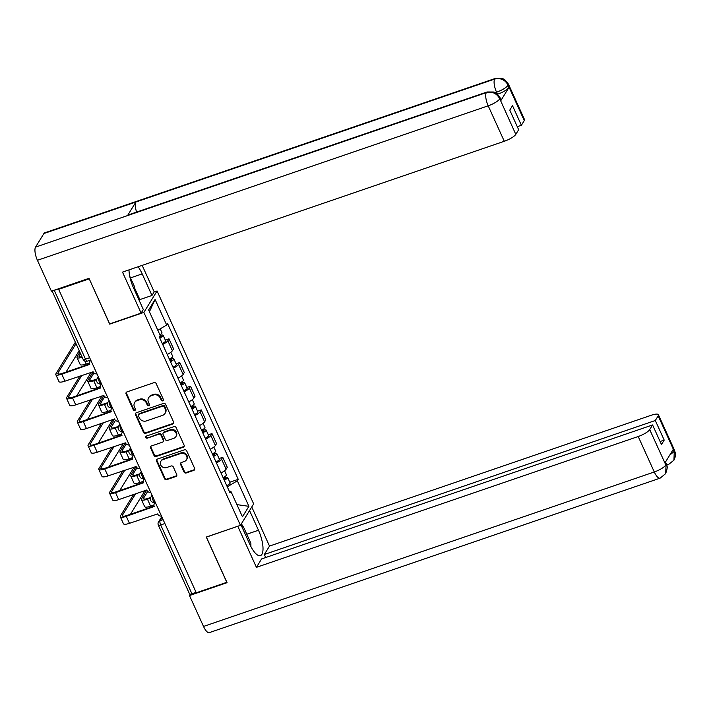 <?xml version="1.0" encoding="UTF-8"?>
<svg xmlns="http://www.w3.org/2000/svg" width="711" height="711" viewBox="0 0 711 711"><rect width="100%" height="100%" fill="white"/><g stroke="black" fill="none" stroke-linecap="round" stroke-linejoin="round"><path stroke-width="1.07" d="M162.792 400.862A1.182 1.075 -148.4 0 0 163.37 399.458L156.189 383.62A1.689 1.529 -148.4 0 0 154.003 382.651L126.914 391.93A1.689 1.529 -148.4 0 0 126.087 393.938L133.268 409.776A1.182 1.075 -148.4 0 0 135.33 410.034A1.182 1.075 -148.4 0 0 135.374 409.056L134.45 407.003A5.412 4.897 -148.4 0 1 134.646 402.515A5.412 4.897 -148.4 0 1 137.099 400.586L139.356 399.813A5.412 4.897 -148.4 0 1 146.333 402.933L147.266 404.977A1.182 1.075 -148.4 0 0 149.328 405.243A1.182 1.075 -148.4 0 0 149.372 404.257L148.439 402.204A5.412 4.897 -148.4 0 1 148.643 397.716A5.412 4.897 -148.4 0 1 151.096 395.787L153.354 395.014A5.412 4.897 -148.4 0 1 160.331 398.133L161.264 400.186A1.182 1.075 -148.4 0 0 162.792 400.862M148.643 397.716L149.034 397.094A5.412 4.897 -148.4 0 1 151.479 395.165L153.736 394.392A5.412 4.897 -148.4 0 1 160.722 397.511L161.646 399.555A1.182 1.075 -148.4 0 0 163.459 400.089M126.38 392.25A1.689 1.529 -148.4 0 0 126.469 393.316L133.65 409.154A1.182 1.075 -148.4 0 0 135.463 409.687M134.646 402.515L135.037 401.893A5.412 4.897 -148.4 0 1 137.481 399.955L139.738 399.182A5.412 4.897 -148.4 0 1 146.724 402.302L147.648 404.355A1.182 1.075 -148.4 0 0 149.461 404.888M184.016 472.006A1.689 1.529 -148.4 0 0 186.202 472.975L193.801 470.371A1.689 1.529 -148.4 0 0 194.627 468.371L186.646 450.774A1.689 1.529 -148.4 0 0 184.469 449.805L157.38 459.084A1.689 1.529 -148.4 0 0 156.544 461.092L164.525 478.681A1.689 1.529 -148.4 0 0 166.712 479.658L175.893 476.512A1.689 1.529 -148.4 0 0 176.719 474.504L173.306 466.976A1.689 1.529 -148.4 0 0 171.12 465.998L166.57 467.562A4.524 4.097 -148.4 0 1 160.899 461.199A4.524 4.097 -148.4 0 1 162.952 459.59L180.79 453.476A4.524 4.097 -148.4 0 1 186.451 459.839A4.524 4.097 -148.4 0 1 184.407 461.448L181.429 462.47A1.689 1.529 -148.4 0 0 180.603 464.479L184.016 472.006L184.398 471.375A1.689 1.529 -148.4 0 0 186.584 472.353L194.183 469.749A1.689 1.529 -148.4 0 0 194.716 469.429M89.213 278.783L109.681 324.127L143.871 312.413L240.46 525.331L206.27 537.054L226.8 582.309L196.28 592.761L58.64 289.333L59.031 288.702L54.276 290.337L85.48 359.126A3.448 1.173 71.1 0 0 87.364 361.144L90.697 359.997M89.151 278.872L58.64 289.333M172.764 424.014A1.689 1.529 -148.4 0 0 173.6 422.005L165.619 404.417A1.689 1.529 -148.4 0 0 163.432 403.439L136.343 412.727A1.689 1.529 -148.4 0 0 135.517 414.735L143.498 432.324A1.689 1.529 -148.4 0 0 145.675 433.301L172.764 424.014L173.155 423.392A1.689 1.529 -148.4 0 0 173.68 423.072M176.132 427.595L184.113 445.184A1.689 1.529 -148.4 0 1 183.287 447.192L156.189 456.48A1.689 1.529 -148.4 0 1 154.011 455.502L150.599 447.974A1.689 1.529 -148.4 0 1 151.425 445.966L162.41 442.206A1.689 1.529 -148.4 0 0 163.246 440.198L160.979 435.203A1.689 1.529 -148.4 0 0 158.793 434.225L147.355 438.145A1.182 1.075 -148.4 0 1 145.871 436.483A1.182 1.075 -148.4 0 1 146.413 436.056L173.955 426.627A1.689 1.529 -148.4 0 1 176.132 427.595M154.109 291.981L157.069 290.968L253.658 503.886L240.46 525.331M196.094 592.334L191.917 593.765A3.448 0.88 155.6 0 1 189.544 593.943L158.34 525.145A3.448 0.88 -24.4 0 0 160.713 524.967L191.917 593.765M52.97 290.675A3.448 0.88 -24.4 0 0 54.276 290.337M167.236 354.487A7.937 2.017 -24.4 0 0 172.382 350.745L167.832 340.72A7.937 2.017 155.6 0 1 162.695 344.462M167.832 340.72L169.005 338.818L165.316 340.08M172.382 350.745L173.555 348.834L169.005 338.818M176.061 363.774L179.759 362.503L178.577 364.414A7.937 2.017 155.6 0 1 173.44 368.156M177.981 378.181A7.937 2.017 -24.4 0 0 183.127 374.439L184.3 372.528L179.759 362.503M186.806 387.459L190.504 386.197L189.33 388.108A7.937 2.017 155.6 0 1 184.185 391.85M188.735 401.866A7.937 2.017 -24.4 0 0 193.872 398.124L195.045 396.223L190.504 386.197M197.551 411.154L201.249 409.892L200.075 411.793A7.937 2.017 155.6 0 1 194.93 415.535M199.48 425.56A7.937 2.017 -24.4 0 0 204.617 421.819L205.799 419.917L201.249 409.892M208.305 434.848L211.994 433.577L210.82 435.488A7.937 2.017 155.6 0 1 205.675 439.229M210.225 449.254A7.937 2.017 -24.4 0 0 215.371 445.513L216.544 443.602L211.994 433.577M219.05 458.542L222.739 457.271L221.565 459.182A7.937 2.017 155.6 0 1 216.428 462.923M220.97 472.948A7.937 2.017 -24.4 0 0 226.116 469.207L227.289 467.296L222.739 457.271M159.762 338.001A4.31 1.093 -24.4 0 0 163.13 335.272A4.31 1.093 -24.4 0 0 160.188 335.485L148.617 309.978L155.087 299.473L166.658 324.989L157.833 330.286M227.28 486.839L237.341 480.805L238.238 479.338L167.556 323.523L166.658 324.989M237.341 480.805L248.912 506.321L242.451 516.826L230.871 491.31L229.235 491.168M160.188 335.494L159.291 336.961L229.973 492.776L230.871 491.31M143.871 312.413L157.069 290.968M229.795 482.227L238.238 479.338M155.087 299.473L149.426 311.756M236.914 504.623L248.912 506.321M135.819 413.047A1.689 1.529 -148.4 0 0 135.899 414.104L143.88 431.701A1.689 1.529 -148.4 0 0 146.066 432.67L173.155 423.392M164.259 406.781A1.182 1.075 -148.4 0 0 162.73 406.097L138.947 414.246A1.182 1.075 -148.4 0 0 138.369 415.651L139.347 417.81A5.412 4.897 -148.4 0 0 146.333 420.93L162.579 415.357A5.412 4.897 -148.4 0 0 165.032 413.429A5.412 4.897 -148.4 0 0 165.236 408.941L164.259 406.781L164.641 406.15A1.182 1.075 -148.4 0 0 163.112 405.474L162.73 406.097M138.414 414.664L138.796 414.042A1.182 1.075 -148.4 0 1 139.329 413.624L163.112 405.474M165.032 413.429L165.414 412.807A5.412 4.897 -148.4 0 0 165.619 408.318L165.236 408.941M164.641 406.15L165.619 408.318M150.892 446.286A1.689 1.529 -148.4 0 0 150.981 447.352L154.394 454.88A1.689 1.529 -148.4 0 0 156.58 455.849L183.669 446.57A1.689 1.529 -148.4 0 0 184.202 446.25M163.174 441.602L163.566 440.971A1.689 1.529 -148.4 0 0 163.628 439.576L161.361 434.581A1.689 1.529 -148.4 0 0 159.175 433.603L147.355 438.145M146.128 436.207A1.182 1.075 -148.4 0 0 147.746 437.523M173.813 438.296A4.524 4.097 -148.4 0 0 175.253 431.746A4.524 4.097 -148.4 0 0 170.196 430.324L163.912 432.475A1.689 1.529 -148.4 0 0 163.086 434.483L165.352 439.478A1.689 1.529 -148.4 0 0 167.529 440.447L173.813 438.296M175.857 436.678L176.248 436.056A4.524 4.097 -148.4 0 0 170.578 429.693L170.196 430.324M163.148 433.079L163.53 432.457A1.689 1.529 -148.4 0 1 164.294 431.853L170.578 429.693M180.896 462.79A1.689 1.529 -148.4 0 0 180.985 463.848L184.398 471.375M186.451 459.839L186.833 459.208A4.524 4.097 -148.4 0 0 181.172 452.854L180.79 453.476M160.899 461.199L161.29 460.577A4.524 4.097 -148.4 0 1 163.334 458.959L181.172 452.854M156.847 459.404A1.689 1.529 -148.4 0 0 156.935 460.47L164.908 478.059A1.689 1.529 -148.4 0 0 167.094 479.036L176.275 475.89A1.689 1.529 -148.4 0 0 176.808 475.57M159.522 337.485A2.071 0.524 -24.4 0 0 161.095 336.196A2.071 0.524 -24.4 0 0 159.699 336.294M162.241 343.475A4.31 1.093 -24.4 0 0 165.61 340.738L163.13 335.272M89.453 362.903L86.147 364.041A8.71 2.213 155.6 0 1 80.165 364.476L76.992 357.491A8.71 2.213 155.6 0 1 77.179 356.549L79.872 352.176M159.859 334.765A4.31 1.093 -24.4 0 0 161.957 332.686L160.215 328.846M80.539 353.643L79.179 355.864A6.47 1.644 -24.4 0 0 79.037 356.567A6.47 1.644 -24.4 0 0 81.925 356.7M82.2 357.304A8.71 2.213 155.6 0 1 76.992 357.491M90.919 360.486A3.448 3.12 -148.4 0 0 89.746 364.343L61.795 374.182A8.71 2.213 155.6 0 1 55.805 374.626A8.71 2.213 155.6 0 1 55.991 373.684L75.019 342.755A3.964 1.351 -108.9 0 1 75.322 342.498L75.464 342.453M76.024 343.68L57.991 372.999A6.47 1.644 -24.4 0 0 57.849 373.702A6.47 1.644 -24.4 0 0 62.292 373.373L89.622 364.005M89.879 361.481L90.377 360.673A3.448 3.12 31.6 0 1 90.777 360.166M97.007 373.906A3.448 3.12 -148.4 0 1 93.123 371.782L64.959 381.167A8.71 2.213 155.6 0 1 58.977 381.611L55.805 374.626M79.197 350.665L66.007 372.102M170.276 361.179A2.071 0.524 -24.4 0 0 171.84 359.89A2.071 0.524 -24.4 0 0 170.418 359.997L170.916 359.179A4.31 1.093 -24.4 0 1 173.875 358.966L176.355 364.432A4.31 1.093 -24.4 0 1 172.986 367.16M170.507 361.695A4.31 1.093 -24.4 0 0 173.875 358.966M169.893 358.842L170.818 360.895M96.705 379.727L93.728 380.749A8.71 2.213 155.6 0 1 87.737 381.185A8.71 2.213 155.6 0 1 87.924 380.243L93.132 371.791M100.207 386.597L96.9 387.735A8.71 2.213 155.6 0 1 90.91 388.17L87.737 381.185M169.334 359.117A4.31 1.093 -24.4 0 0 172.711 356.38L170.853 352.283M93.985 372.955L89.924 379.558A6.47 1.644 -24.4 0 0 89.782 380.261A6.47 1.644 -24.4 0 0 94.225 379.932L96.972 378.99M170.596 358.468L170.916 359.179M181.021 384.864A2.071 0.524 -24.4 0 0 182.585 383.585A2.071 0.524 -24.4 0 0 181.163 383.682L181.661 382.874A4.31 1.093 -24.4 0 1 184.629 382.651L187.109 388.117A4.31 1.093 -24.4 0 1 183.731 390.854M181.252 385.389A4.31 1.093 -24.4 0 0 184.629 382.651M180.638 382.536L181.572 384.58M107.459 403.413L104.473 404.435A8.71 2.213 155.6 0 1 98.491 404.879A8.71 2.213 155.6 0 1 98.678 403.937L103.877 395.485M110.952 410.291L107.645 411.42A8.71 2.213 155.6 0 1 101.655 411.865L98.491 404.879M180.087 382.802A4.31 1.093 -24.4 0 0 183.456 380.074L181.598 375.977M104.73 396.649L100.669 403.253A6.47 1.644 -24.4 0 0 100.527 403.955A6.47 1.644 -24.4 0 0 104.979 403.626L107.717 402.684M181.341 382.163L181.661 382.874M130.513 277.885L142.191 273.886A19.401 6.621 71.1 0 0 138.103 266.767M128.993 269.887A19.401 6.621 71.1 0 0 133.535 287.955L143.32 309.516L141.107 313.116L122.505 272.109L504.286 141.276L488.199 105.815L37.416 260.297L51.441 291.199L89.008 278.321L109.672 323.887L141.107 313.116M142.191 273.886L151.976 295.447L154.189 291.857L142.173 265.372M139.258 300.575L139.863 299.598L151.976 295.447M524.256 120.612L508.169 85.151A10.345 2.631 155.6 0 0 508.392 84.031L524.478 119.492A10.345 2.631 155.6 0 1 524.256 120.612L521.394 125.269L517.279 126.682M37.416 260.297A10.603 3.617 -108.9 0 1 35.55 247.108L127.545 215.584A10.603 3.617 -108.9 0 1 128.327 214.918L487.106 91.968A10.603 3.617 -108.9 0 0 486.324 92.626C492.145 91.266 496.589 93.248 499.664 98.589L515.795 134.37A10.345 2.631 155.6 0 1 504.286 141.276M136.592 212.091A10.603 3.617 -108.9 0 1 135.899 202.013L43.895 233.537L35.55 247.108M43.895 233.537A10.603 3.617 -108.9 0 1 44.695 232.844L495.478 78.37A10.603 3.617 -108.9 0 0 494.678 79.063C500.5 77.703 504.952 79.676 508.018 84.982M497.398 94.048L496.562 92.217A10.603 3.617 -108.9 0 1 494.678 79.063L135.899 202.013L127.545 215.584L486.324 92.626A10.603 3.617 -108.9 0 0 488.199 105.815A10.345 2.631 -24.4 0 0 499.709 98.909M521.394 125.269L512.507 105.681L509.769 110.125L518.657 129.713L515.795 134.37M500.731 100.802L499.806 98.758L500.029 97.629L500.953 99.682A10.345 2.631 155.6 0 1 500.731 100.802L509.005 87.355A10.345 2.631 155.6 0 1 497.593 94.234M134.61 288.026L139.863 299.598M495.354 92.626L496.562 92.217C502.108 90.164 505.939 87.862 508.072 85.311L509.005 87.355M240.896 524.629L249.819 544.306A19.401 6.621 71.1 0 0 260.439 555.62A19.401 6.621 71.1 0 0 258.475 530.237L249.552 510.56M665.656 473.633L666.118 463.785C666.216 466.843 668.82 464.363 665.656 473.633L660.101 478.156L209.318 632.63A10.603 3.617 -108.9 0 1 203.515 626.444L189.499 595.542L227.058 582.665L206.394 537.107L237.901 526.211M237.83 526.336L256.422 567.342L261.604 558.926L652.582 424.947L649.712 429.604L665.94 465.216M265.71 557.522L264.332 554.491L269.505 546.084L651.285 415.242A10.345 2.631 -24.4 0 1 658.404 414.726A10.345 2.631 -24.4 0 1 658.182 415.846L655.311 420.503L264.332 554.491M251.765 506.961L269.505 546.084M256.422 567.342L638.211 436.51A10.345 2.631 -24.4 0 0 649.712 429.604M189.499 595.542L190.361 594.138M652.582 424.947L661.47 444.535L664.198 440.091L655.311 420.503M669.735 455.102L674.17 451.458L673.237 449.414L664.972 462.861L665.896 464.905M664.198 440.091L660.092 441.504M241.491 523.652L242.86 526.664M666.011 463.536A10.603 3.617 -108.9 0 0 668.464 464.55L673.939 460.168L674.268 451.307L658.182 415.846M129.713 276.135L134.601 286.897L134.628 290.364M241.642 526.273L243.446 526.851L250.885 543.248L250.912 546.563M76.752 395.787L90.928 372.751A3.964 1.351 71.1 0 0 91.115 372.209M101.664 384.18A3.448 3.12 -148.4 0 0 100.5 388.037L72.54 397.876A8.71 2.213 155.6 0 1 66.55 398.32A8.71 2.213 155.6 0 1 66.745 397.369L79.845 376.066M81.836 375.39L68.736 396.685A6.47 1.644 -24.4 0 0 68.594 397.387A6.47 1.644 -24.4 0 0 73.037 397.067L100.367 387.699M100.624 385.175L101.122 384.358A3.448 3.12 31.6 0 1 101.522 383.86M107.752 397.6A3.448 3.12 -148.4 0 1 103.868 395.476L75.713 404.861A8.71 2.213 155.6 0 1 69.722 405.306L66.55 398.32M87.497 419.481L101.673 396.445A3.964 1.351 71.1 0 0 101.86 395.903M112.409 407.865A3.448 3.12 -148.4 0 0 111.245 411.722L83.285 421.57A8.71 2.213 155.6 0 1 77.303 422.005A8.71 2.213 155.6 0 1 77.49 421.063L90.59 399.76M92.59 399.075L79.481 420.379A6.47 1.644 -24.4 0 0 79.339 421.081A6.47 1.644 -24.4 0 0 83.791 420.752L111.112 411.393M111.369 408.869L111.876 408.052A3.448 3.12 31.6 0 1 112.267 407.545M118.204 427.107L115.226 428.129A8.71 2.213 155.6 0 1 109.236 428.564A8.71 2.213 155.6 0 1 109.423 427.622L114.515 418.939L86.458 428.555A8.71 2.213 155.6 0 1 80.467 428.991L77.303 422.005M114.622 419.17A3.448 3.12 -148.4 0 0 118.497 421.294M191.766 408.558A2.071 0.524 -24.4 0 0 193.33 407.27A2.071 0.524 -24.4 0 0 191.908 407.376L192.405 406.559A4.31 1.093 -24.4 0 1 195.374 406.345L197.854 411.811A4.31 1.093 -24.4 0 1 194.485 414.549M192.006 409.083A4.31 1.093 -24.4 0 0 195.374 406.345M191.383 406.23L192.317 408.274M121.697 433.986L118.39 435.114A8.71 2.213 155.6 0 1 112.4 435.55L109.236 428.564M190.832 406.496A4.31 1.093 -24.4 0 0 194.201 403.768L192.343 399.671M115.475 420.343L111.414 426.938A6.47 1.644 -24.4 0 0 111.28 427.64A6.47 1.644 -24.4 0 0 115.724 427.32L118.461 426.378M192.086 405.848L192.405 406.559M202.511 432.252A2.071 0.524 -24.4 0 0 204.075 430.964A2.071 0.524 -24.4 0 0 202.653 431.07L203.159 430.253A4.31 1.093 -24.4 0 1 206.119 430.039L208.599 435.505A4.31 1.093 -24.4 0 1 205.23 438.234M202.751 432.768A4.31 1.093 -24.4 0 0 206.119 430.039M202.137 429.915L203.062 431.968M128.949 450.801L125.971 451.823A8.71 2.213 155.6 0 1 119.981 452.258A8.71 2.213 155.6 0 1 120.168 451.316L125.367 442.864A3.448 3.12 -148.4 0 0 129.251 444.979M132.442 457.671L129.135 458.808A8.71 2.213 155.6 0 1 123.154 459.244L119.981 452.258M201.577 430.191A4.31 1.093 -24.4 0 0 204.946 427.453L203.088 423.356M126.22 444.028L122.159 450.632A6.47 1.644 -24.4 0 0 122.025 451.334A6.47 1.644 -24.4 0 0 126.469 451.005L129.215 450.063M202.831 429.542L203.159 430.253M213.256 455.938A2.071 0.524 -24.4 0 0 214.829 454.658A2.071 0.524 -24.4 0 0 213.407 454.756L213.904 453.947A4.31 1.093 -24.4 0 1 216.864 453.725L219.344 459.199A4.31 1.093 -24.4 0 1 215.975 461.928M213.496 456.462A4.31 1.093 -24.4 0 0 216.864 453.725M212.882 453.609L213.807 455.653M139.694 474.486L136.716 475.508A8.71 2.213 155.6 0 1 130.726 475.952A8.71 2.213 155.6 0 1 130.913 475.01L136.112 466.558A3.448 3.12 -148.4 0 0 139.996 468.673M143.187 481.365L139.88 482.493A8.71 2.213 155.6 0 1 133.899 482.938L130.726 475.952M212.322 453.876A4.31 1.093 -24.4 0 0 215.7 451.147L213.833 447.05M136.974 467.722L132.913 474.326A6.47 1.644 -24.4 0 0 132.77 475.028A6.47 1.644 -24.4 0 0 137.214 474.699L139.96 473.757M213.576 453.236L213.904 453.947M98.251 443.175L112.418 420.139A3.964 1.351 71.1 0 0 112.605 419.588M123.163 431.559A3.448 3.12 -148.4 0 0 121.99 435.416L94.039 445.255A8.71 2.213 155.6 0 1 88.048 445.699A8.71 2.213 155.6 0 1 88.235 444.757L101.344 423.454M103.335 422.769L90.226 444.073A6.47 1.644 -24.4 0 0 90.093 444.775A6.47 1.644 -24.4 0 0 94.536 444.446L121.857 435.079M122.123 432.555L122.621 431.746A3.448 3.12 31.6 0 1 123.012 431.239M125.367 442.855L97.203 452.24A8.71 2.213 155.6 0 1 91.212 452.685L88.048 445.699M108.996 466.869L123.172 443.824A3.964 1.351 71.1 0 0 123.35 443.282M133.908 455.253A3.448 3.12 -148.4 0 0 132.735 459.11L104.784 468.949A8.71 2.213 155.6 0 1 98.793 469.393A8.71 2.213 155.6 0 1 98.98 468.442L112.089 447.148M114.08 446.464L100.971 467.767A6.47 1.644 -24.4 0 0 100.838 468.46A6.47 1.644 -24.4 0 0 105.281 468.14L132.61 458.773M132.868 456.249L133.366 455.44A3.448 3.12 31.6 0 1 133.766 454.933M136.112 466.549L107.948 475.935A8.71 2.213 155.6 0 1 101.966 476.379L98.793 469.393M119.741 490.554L133.917 467.518A3.964 1.351 71.1 0 0 134.103 466.976M144.653 478.938A3.448 3.12 -148.4 0 0 143.48 482.796L115.529 492.643A8.71 2.213 155.6 0 1 109.538 493.078A8.71 2.213 155.6 0 1 109.725 492.136L122.834 470.833M124.825 470.149L111.725 491.452A6.47 1.644 -24.4 0 0 111.583 492.154A6.47 1.644 -24.4 0 0 116.026 491.825L143.355 482.467M143.613 479.943L144.111 479.125A3.448 3.12 31.6 0 1 144.511 478.619M150.439 498.18L147.461 499.202A8.71 2.213 155.6 0 1 141.471 499.646A8.71 2.213 155.6 0 1 141.667 498.695L146.759 490.012L118.701 499.629A8.71 2.213 155.6 0 1 112.711 500.064L109.538 493.078M146.857 490.243A3.448 3.12 -148.4 0 0 150.741 492.368M224.009 479.632A2.071 0.524 -24.4 0 0 225.574 478.343A2.071 0.524 -24.4 0 0 224.152 478.45L224.649 477.641A4.31 1.093 -24.4 0 1 227.618 477.419L230.097 482.885A4.31 1.093 -24.4 0 1 226.72 485.622M224.241 480.156A4.31 1.093 -24.4 0 0 227.618 477.419M223.627 477.303L224.56 479.347M153.94 505.059L150.634 506.188A8.71 2.213 155.6 0 1 144.644 506.632L141.471 499.646M223.067 477.57A4.31 1.093 -24.4 0 0 226.445 474.841L224.587 470.744M147.719 491.417L143.658 498.011A6.47 1.644 -24.4 0 0 143.515 498.713A6.47 1.644 -24.4 0 0 147.959 498.393L150.705 497.451M224.329 476.921L224.649 477.641M130.486 514.249L144.662 491.212A3.964 1.351 71.1 0 0 144.848 490.67M155.398 502.633A3.448 3.12 -148.4 0 0 154.234 506.49L126.274 516.337A8.71 2.213 155.6 0 1 120.283 516.773A8.71 2.213 155.6 0 1 120.479 515.831L133.579 494.527M135.579 493.843L122.47 515.146A6.47 1.644 -24.4 0 0 122.328 515.848A6.47 1.644 -24.4 0 0 126.771 515.519L154.1 506.152M154.358 503.628L154.856 502.819A3.448 3.12 31.6 0 1 155.256 502.313M161.486 516.053A3.448 3.12 -148.4 0 1 157.602 513.929L129.446 523.323A8.71 2.213 155.6 0 1 123.456 523.758L120.283 516.773M162.108 517.421L160.099 520.683A3.448 1.173 71.1 0 0 160.713 524.967L164.881 523.536M163.121 519.652L160.099 520.683A3.448 3.12 31.6 0 0 158.544 521.91A3.448 3.448 0 0 0 158.34 525.145M215.371 445.513L210.82 435.488M204.617 421.819L200.075 411.793M193.872 398.124L189.33 388.108M183.127 374.439L178.577 364.414M226.116 469.207L221.565 459.182M98.651 377.541A3.448 1.173 71.1 0 0 99.14 381.407A3.448 1.173 71.1 0 0 101.184 383.78L101.442 383.691M98.314 376.786L97.123 378.714A3.448 3.12 31.6 0 1 98.633 377.497M109.405 401.226A3.448 1.173 71.1 0 0 109.885 405.101A3.448 1.173 71.1 0 0 111.929 407.474L112.196 407.385M120.15 424.92A3.448 1.173 71.1 0 0 120.63 428.795A3.448 1.173 71.1 0 0 122.674 431.168L122.941 431.07M130.895 448.614A3.448 1.173 71.1 0 0 131.384 452.489A3.448 1.173 71.1 0 0 133.419 454.853L133.686 454.764M141.302 471.553L140.111 473.482A3.448 3.12 31.6 0 1 141.622 472.264A3.448 1.173 71.1 0 0 142.129 476.174A3.448 1.173 71.1 0 0 144.173 478.547L144.431 478.459M152.385 495.994A3.448 1.173 71.1 0 0 152.874 499.869A3.448 1.173 71.1 0 0 154.918 502.242L155.185 502.153M109.059 400.48L107.876 402.408A3.448 3.12 31.6 0 1 109.387 401.191M119.804 424.165L118.621 426.093A3.448 3.12 31.6 0 1 120.132 424.885M130.557 447.859L129.366 449.787A3.448 3.12 31.6 0 1 130.877 448.57M152.047 495.238L150.856 497.167A3.448 3.12 31.6 0 1 152.367 495.958M89.657 357.704L85.48 359.126A3.448 0.88 -24.4 0 1 83.107 359.304A3.448 3.448 0 0 0 87.364 361.144M160.722 397.511L160.331 398.133M153.736 394.392L153.354 395.014M151.479 395.165L151.096 395.787M147.648 404.355L147.266 404.977M146.724 402.302L146.333 402.933M139.738 399.182L139.356 399.813M137.481 399.955L137.099 400.586M133.65 409.154L133.268 409.776M126.469 393.316L126.087 393.938M161.646 399.555L161.264 400.186M146.066 432.67L145.675 433.301M143.88 431.701L143.498 432.324M135.899 414.104L135.517 414.735M139.329 413.624L138.947 414.246M183.669 446.57L183.287 447.192M156.58 455.849L156.189 456.48M154.394 454.88L154.011 455.502M150.981 447.352L150.599 447.974M163.628 439.576L163.246 440.198M161.361 434.581L160.979 435.203M159.175 433.603L158.793 434.225M164.294 431.853L163.912 432.475M180.985 463.848L180.603 464.479M163.334 458.959L162.952 459.59M176.275 475.89L175.893 476.512M167.094 479.036L166.712 479.658M164.908 478.059L164.525 478.681M156.935 460.47L156.544 461.092M194.183 469.749L193.801 470.371M186.584 472.353L186.202 472.975M159.682 336.33L160.073 337.201M84.769 360.992L86.147 364.041M79.179 355.864L79.659 356.922M75.526 342.586L75.019 342.755M64.959 381.167L61.795 374.182M58.471 374.057L57.991 372.999M93.728 380.749L96.9 387.735M89.924 379.558L90.404 380.616M104.473 404.435L107.645 411.42M100.669 403.253L101.149 404.31M203.515 626.444L654.289 471.971L638.211 436.51M246.797 534.237L258.475 530.237M660.101 478.156A10.603 3.617 -108.9 0 1 654.289 471.971A10.345 2.631 -24.4 0 0 665.798 465.065M658.404 414.726L674.49 450.187A10.345 2.631 155.6 0 1 674.268 451.307M75.713 404.861L72.54 397.876M69.216 397.742L68.736 396.685M86.458 428.555L83.285 421.57M79.961 421.436L79.481 420.379M115.226 428.129L118.39 435.114M111.414 426.938L111.894 427.995M125.971 451.823L129.135 458.808M122.159 450.632L122.639 451.689M136.716 475.508L139.88 482.493M132.913 474.326L133.392 475.383M97.203 452.24L94.039 445.255M90.706 445.13L90.226 444.073M107.948 475.935L104.784 468.949M101.451 468.825L100.971 467.767M118.701 499.629L115.529 492.643M112.205 492.51L111.725 491.452M147.461 499.202L150.634 506.188M143.658 498.011L144.137 499.069M129.446 523.323L126.274 516.337M122.95 516.204L122.47 515.146M97.123 378.714A3.448 3.448 0 0 0 101.184 383.78M107.876 402.408A3.448 3.448 0 0 0 111.929 407.474M118.621 426.093A3.448 3.448 0 0 0 122.674 431.168M129.366 449.787A3.448 3.448 0 0 0 133.419 454.853M140.111 473.482A3.448 3.448 0 0 0 144.173 478.547M150.856 497.167A3.448 3.448 0 0 0 154.918 502.242M158.544 521.91L161.77 516.666M83.107 359.304L52.107 290.968M508.392 84.031L504.694 79.605L502.295 78.397L495.478 78.37M500.029 97.629L496.367 93.239L493.976 92.012L487.106 91.968M668.464 464.55L666.642 465.181M666.118 463.785L665.389 462.177M674.49 450.187L675.352 453.111C675.201 454.169 676.437 454.578 673.948 460.168"/></g></svg>
